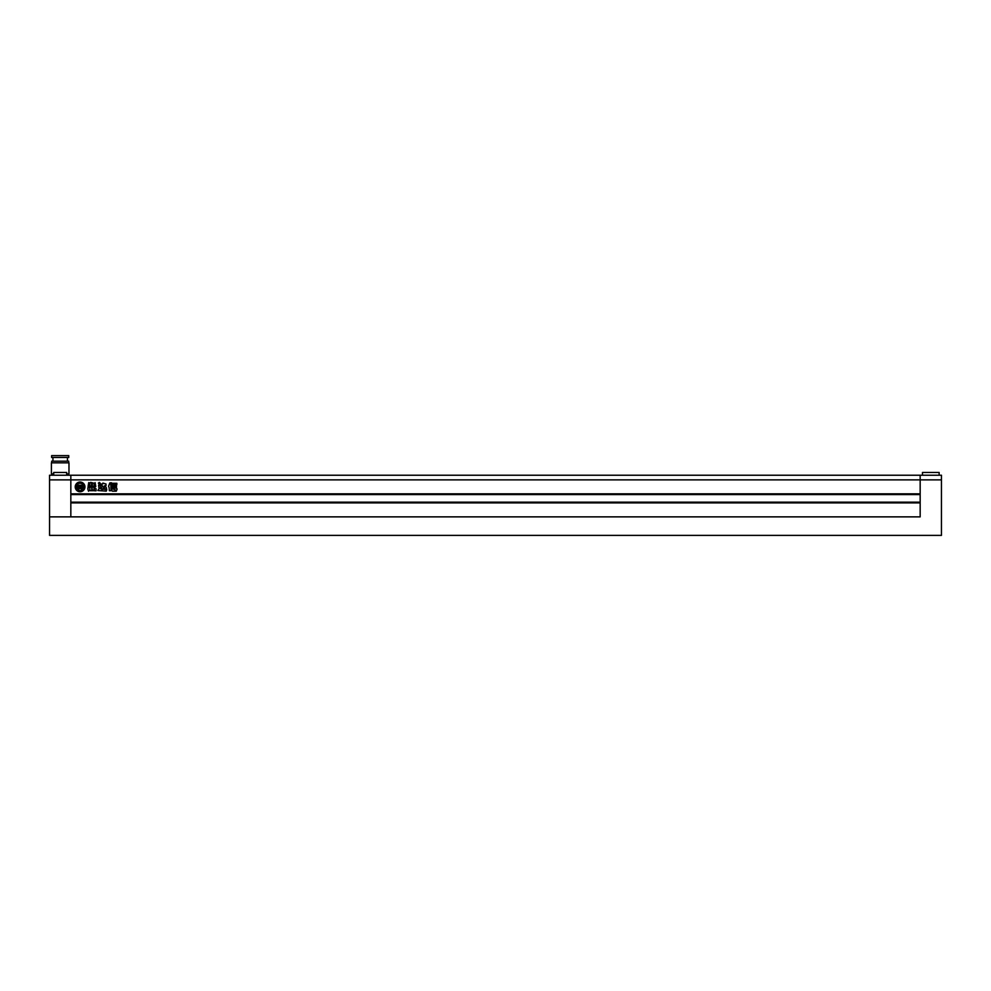<?xml version="1.0" encoding="UTF-8"?>
<svg xmlns="http://www.w3.org/2000/svg" width="991" height="991" viewBox="0 0 991 991"><rect width="100%" height="100%" fill="white"/><g stroke="black" fill="none" stroke-linecap="round" stroke-linejoin="round"><path stroke-width="1.49" d="M922.485 475.234L922.485 472.459L939.134 472.459L939.134 475.234M49.55 479.867L49.55 475.234L920.168 475.234L920.168 479.867L920.168 475.234L941.45 475.234L941.45 479.867L920.168 479.867L920.168 493.84L70.832 493.84L70.832 475.234L70.832 516.868L70.832 502.908L920.168 502.908L920.168 516.868L920.168 479.867L49.55 479.867L49.55 535.375L941.45 535.375L941.45 479.867M920.168 516.868L49.55 516.868L920.168 516.868M75.229 486.891A4.856 4.856 0 0 0 80.085 491.759A4.856 4.856 0 0 0 84.941 486.891A4.856 4.856 0 0 0 80.085 482.035A4.856 4.856 0 0 0 75.229 486.891M81.039 487.287L81.931 487.176A2.007 2.007 0 0 1 80.184 488.303L80.184 485.243L82.414 485.243A2.49 2.49 0 0 1 82.91 484.574A3.654 3.654 0 0 0 77.261 484.574A2.49 2.49 0 0 1 77.744 485.243L79.986 485.243L79.986 488.303A2.007 2.007 0 0 1 78.227 487.176L79.131 487.287L79.131 486.197L77.93 486.197L78.004 487.584A2.775 2.775 0 0 0 79.602 488.6A2.205 2.205 0 0 0 78.202 490.037A3.654 3.654 0 0 0 81.956 490.037A2.205 2.205 0 0 0 80.556 488.6A2.775 2.775 0 0 0 82.154 487.584L82.241 486.197L81.039 486.197L81.039 487.287M82.934 489.182A3.654 3.654 0 0 0 83.368 485.305A1.536 1.536 0 0 0 83.244 485.937L83.244 487.374A1.338 1.338 0 0 1 82.34 488.637A1.288 1.288 0 0 1 82.934 489.182M112.231 487.882L112.231 486.717L116.48 486.717L116.48 487.882L112.231 487.882M111.785 483.298L116.839 483.298L116.839 484.649L111.785 484.649L111.785 483.298M92.064 490.681L92.064 487.386L94.442 485.875L95.099 482.667L95.793 486.544L93.773 488.018L96.077 488.798L96.077 490.756L94.405 490.756L94.405 489.591L93.563 489.628L93.563 490.681L92.064 490.681M89.797 485.838L89.797 483.212L90.652 482.406L94.095 483.212L94.095 485.838L93.228 486.631L89.797 485.838M109.134 487.634L109.357 490.706L111.128 490.706L110.744 483.967L111.487 482.778L109.852 482.877L108.564 486.271L109.134 487.634M99.298 482.406L98.382 483.113L99.645 484.971C100.748 484.203 100.624 483.348 99.298 482.406M103.498 487.188L104.699 485.664L106.012 485.664L106.012 484.017L102.866 483.075L102.705 484.017L101.578 484.017L101.578 485.677L102.556 485.825L101.305 488.229C101.639 490.087 102.42 489.901 103.621 487.696L103.498 487.188M104.129 487.634L104.922 486.432C106.694 487.485 106.978 488.538 105.777 489.566L104.129 487.634M89.822 489.381L88.571 491.251L87.852 489.182L87.865 487.745L89.995 487.981L88.063 486.494L88.732 482.605L89.413 482.828L89.413 485.912L91.717 487.374L91.717 490.681L90.156 490.681L89.822 489.381M98.592 485.206L100.302 485.206L100.549 488.836L106.78 489.591L106.285 491.127L97.861 490.52L99.05 488.761L98.592 485.206M112.231 485.107L116.467 485.107L116.467 486.271L112.231 486.271L112.231 485.107M112.404 491.164L111.636 490.297L112.404 488.117L116.331 488.117L117.111 488.984L116.331 491.164L112.404 491.164M920.168 494.571L70.832 494.571M920.168 502.164L70.832 502.164M92.411 485.776L91.494 485.417L92.411 485.776M92.411 484.785L91.494 484.426L92.411 484.785M91.494 483.435L92.411 483.794L91.494 483.435M94.405 490.756L96.065 490.818M113.482 489.281L115.266 489.827L113.482 489.281M76.79 485.305A3.654 3.654 0 0 0 77.236 489.182A1.288 1.288 0 0 1 77.831 488.637A1.338 1.338 0 0 1 76.926 487.374L76.926 485.937A1.536 1.536 0 0 0 76.79 485.305M66.67 475.234L66.67 472.459L53.712 472.459L53.712 475.234M60.191 457.47L68.751 457.47L68.751 455.625L51.631 455.625L51.631 457.47L60.191 457.47M51.681 462.834L51.681 461.174L68.701 461.174L68.701 462.834M66.67 473.847L68.974 473.847L68.974 462.834L51.396 462.834L51.396 473.847L53.712 473.847M67.45 461.174L67.45 457.47M68.515 475.234L68.515 473.847M51.866 475.234L51.866 473.847M52.932 461.174L52.932 457.47"/></g></svg>
